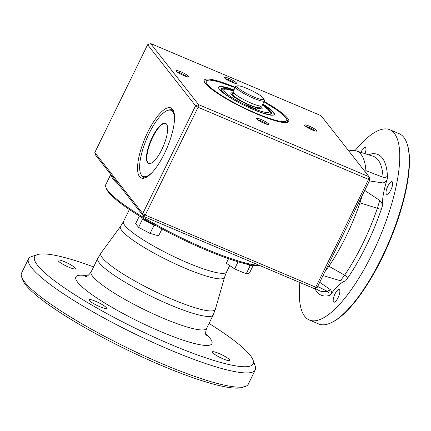 <?xml version="1.0" encoding="UTF-8"?>
<svg xmlns="http://www.w3.org/2000/svg" width="431" height="431" viewBox="0 0 431 431"><rect width="100%" height="100%" fill="white"/><g stroke="black" fill="none" stroke-linecap="round" stroke-linejoin="round"><path stroke-width="0.65" d="M314.226 288.581L143.771 216.454L95.822 155.402L94.815 152.52L142.758 213.571L143.771 216.454L145.269 215.064L315.729 287.191L368.532 179.409L370.035 179.614L317.232 287.396L315.729 287.191L314.226 288.581L317.232 287.396M369.701 155.155A3.443 3.184 76.6 0 0 370.277 154.109L368.677 154.831M355.101 150.559A103.295 32.675 112.9 0 1 389.813 129.731L399.241 133.718A103.295 32.675 112.9 0 1 406.972 143.41L407.252 144.234A102.605 32.454 112.9 0 1 382.146 257.83A102.605 32.454 112.9 0 1 331.859 322.404L331.067 322.776A103.295 32.675 112.9 0 1 318.735 323.977L309.307 319.985A103.295 32.675 112.9 0 1 299.879 282.51M406.972 143.41A103.295 32.675 112.9 0 1 381.699 257.765A103.295 32.675 112.9 0 1 331.067 322.776M323.029 275.565L340.431 280.737C342.952 281.174 344.703 281.211 345.684 280.856A45.907 14.519 112.9 0 0 330.238 295.17C331.665 293.295 331.789 291.523 330.604 289.842L319.727 282.3M369.399 180.912L382.976 182.933C385.239 182.415 386.747 180.858 387.507 178.262A45.907 14.519 112.9 0 0 382.448 205.808C382.48 204.105 381.586 202.322 379.759 200.453L364.739 190.416M360.898 152.353A6.885 2.177 112.9 0 1 365.283 147.547A6.885 2.177 112.9 0 1 365.585 147.79A6.885 2.177 112.9 0 1 365.025 153.668M390.874 189.904A6.885 2.177 112.9 0 1 386.677 194.316A6.885 2.177 112.9 0 1 387.356 187.124A6.885 2.177 112.9 0 1 392.043 181.634A6.885 2.177 112.9 0 1 390.874 189.904M338.039 297.756A6.885 2.177 112.9 0 1 333.842 302.169A6.885 2.177 112.9 0 1 334.521 294.976A6.885 2.177 112.9 0 1 339.208 289.487A6.885 2.177 112.9 0 1 338.039 297.756M365.973 172.842L365.892 170.649L383.04 177.243A3.443 2.742 176.9 0 0 387.447 175.983L387.507 178.262M348.814 151.001L350.155 150.618A94.842 29.998 112.9 0 1 356.038 150.807A94.842 29.998 112.9 0 1 365.892 170.649M382.976 182.933L383.04 177.243A96.479 30.515 -67.1 0 0 372.966 156.194L356.038 150.807M253.773 96.9A14.918 2.435 26.1 0 0 263.885 98.834A14.918 2.435 26.1 0 0 247.211 88.549A14.918 2.435 26.1 0 0 237.454 85.888A14.918 2.435 26.1 0 0 253.773 96.9M263.885 98.834L264.418 100.321A16.066 2.624 -153.9 0 1 264.424 100.811A16.066 2.624 -153.9 0 1 248.838 96.097A16.066 2.624 -153.9 0 1 235.563 86.674A16.066 2.624 -153.9 0 1 235.956 86.378L237.454 85.888M233.537 93.419A16.066 2.624 26.1 0 0 232.077 93.791A16.066 2.624 26.1 0 0 250.039 105.358A16.066 2.624 26.1 0 0 260.938 107.928A16.066 2.624 26.1 0 0 260.335 106.549M233.774 92.934L233.112 94.292A14.918 2.435 26.1 0 0 249.786 105.035A14.918 2.435 26.1 0 0 259.909 107.421L260.572 106.058M264.424 100.811L262.032 105.692A16.066 2.624 -153.9 0 1 246.451 100.978A16.066 2.624 -153.9 0 1 233.176 91.555L235.563 86.674M260.55 106.112A17.391 2.839 -153.9 0 1 261.935 108.72A17.391 2.839 -153.9 0 1 255.13 107.578L256.316 109.086L246.29 104.841L245.104 103.332A17.391 2.839 -153.9 0 1 230.838 93.484A17.391 2.839 -153.9 0 1 233.753 92.983M255.13 107.578L254.532 108.332M330.238 295.17L328.848 295.607A3.443 3.184 76.6 0 0 327.177 291.27L317.695 286.448M314.932 288.307L319.026 290.505A96.479 30.515 -67.1 0 0 327.177 291.27L330.604 289.842M382.448 205.808L381.354 209.159A99.906 31.603 112.9 0 1 347.451 278.361L345.684 280.856M389.813 129.731A103.295 32.675 112.9 0 1 372.271 253.778A103.295 32.675 112.9 0 1 309.307 319.985M119.937 186.106A89.519 14.622 -153.9 0 1 111.079 174.824M370.035 179.614L369.022 176.732L368.532 179.409L198.071 107.276L145.269 215.064L142.758 213.571L195.561 105.789L198.071 107.276L198.562 104.604L195.561 105.789L147.617 44.732L150.618 43.547L198.562 104.604L369.022 176.732L321.079 115.68L150.618 43.547M170.66 110.239L172.055 110.228A36.727 11.615 112.9 0 1 172.966 110.325M144.39 177.852A36.727 11.615 112.9 0 1 143.69 177.26L142.726 176.252M173.375 110.632A36.727 11.615 -67.1 0 0 172.357 109.997A36.727 11.615 -67.1 0 0 168.559 110.164M141.212 174.797A36.727 11.615 -67.1 0 0 143.733 177.642A36.727 11.615 -67.1 0 0 144.902 177.928M381.354 209.159A3.443 0.738 -161.3 0 1 377.335 208.297L359.977 202.845A94.842 29.998 112.9 0 1 328.918 266.245L344.595 275.129A96.479 30.515 -67.1 0 0 377.335 208.297L379.759 200.453M359.977 202.845L362.342 195.313M340.431 280.737L344.595 275.129A3.443 1.778 34.5 0 1 347.451 278.361M253.212 265.388L249.468 273.033L246.203 273.798L234.62 268.896L226.313 263.233L228.532 258.697M28.521 258.853L21.55 273.087A126.245 20.618 26.1 0 0 21.615 276.917A126.245 20.618 26.1 0 0 162.681 363.974A126.245 20.618 26.1 0 0 245.234 386.472A126.245 20.618 26.1 0 0 248.299 384.172L255.271 369.933A126.245 20.618 -153.9 0 1 169.652 349.74A126.245 20.618 -153.9 0 1 28.521 258.853A126.245 20.618 -153.9 0 1 31.592 256.553L37.594 254.592A121.655 19.869 26.1 0 0 170.638 344.391A121.655 19.869 26.1 0 0 253.083 360.154A121.655 19.869 26.1 0 0 209.03 323.449M245.234 386.472L242.233 387.453A123.95 20.246 -153.9 0 1 125.022 348.846A123.95 20.246 -153.9 0 1 22.676 279.891L21.615 276.917M223.242 358.926A9.757 1.595 -153.9 0 1 212.338 351.906A9.757 1.595 -153.9 0 1 221.798 354.767A9.757 1.595 -153.9 0 1 229.858 360.488A9.757 1.595 -153.9 0 1 223.242 358.926M143.162 218.28A9.18 1.498 26.1 0 0 153.14 224.163A9.18 1.498 26.1 0 0 153.684 224.395M253.083 360.154L255.211 366.102A126.245 20.618 -153.9 0 1 255.271 369.933M156.609 226.022L154.034 225.305L142.548 219.207L140.603 216.728M139.396 215.985L135.652 223.63L138.566 227.342L150.047 233.44L158.619 235.827L161.986 228.953M138.566 227.342L142.548 219.207M252.119 265.21L250.185 265.663L246.246 263.993M110.778 174.436L105.843 184.511A89.519 14.622 26.1 0 0 105.886 187.226A89.519 14.622 26.1 0 0 172.298 233.279A89.519 14.622 26.1 0 0 259.414 265.388M260.486 265.841A88.371 14.433 -153.9 0 1 175.223 235.811A88.371 14.433 -153.9 0 1 106.414 188.713L105.886 187.226M93.597 266.902A121.655 19.869 26.1 0 0 37.594 254.592M68.825 267.188A9.757 1.595 -153.9 0 1 57.921 260.162A9.757 1.595 -153.9 0 1 67.381 263.023A9.757 1.595 -153.9 0 1 75.441 268.75A9.757 1.595 -153.9 0 1 68.825 267.188M99.873 306.721A9.757 1.595 -153.9 0 1 88.969 299.701A9.757 1.595 -153.9 0 1 98.43 302.562A9.757 1.595 -153.9 0 1 106.489 308.284A9.757 1.595 -153.9 0 1 99.873 306.721M150.047 233.44L154.034 225.305M246.203 273.798L250.185 265.663M234.62 268.896L238.101 261.789M309.189 126.111A6.794 1.11 26.1 0 0 304.588 125.232A6.794 1.11 26.1 0 0 304.749 125.502A6.794 1.11 26.1 0 0 310.681 129.246A6.794 1.11 26.1 0 0 316.613 131.126A6.794 1.11 26.1 0 0 309.189 126.111M314.926 130.911A5.641 0.921 26.1 0 0 308.941 127.452A5.641 0.921 26.1 0 0 305.789 126.434M224.427 77.785A6.794 1.11 26.1 0 0 230.359 81.524A6.794 1.11 26.1 0 0 236.29 83.404A6.794 1.11 26.1 0 0 230.849 79.299A6.794 1.11 26.1 0 0 224.265 77.51A6.794 1.11 26.1 0 0 224.427 77.785M234.604 83.194A5.641 0.921 26.1 0 0 230.267 80.484A5.641 0.921 26.1 0 0 225.467 78.711M256.725 118.913A6.794 1.11 26.1 0 0 262.657 122.657A6.794 1.11 26.1 0 0 268.588 124.537A6.794 1.11 26.1 0 0 263.147 120.427A6.794 1.11 26.1 0 0 256.564 118.644A6.794 1.11 26.1 0 0 256.725 118.913M266.908 124.322A5.641 0.921 26.1 0 0 262.565 121.612A5.641 0.921 26.1 0 0 257.765 119.845M176.403 71.19A6.794 1.11 26.1 0 0 182.335 74.935A6.794 1.11 26.1 0 0 188.266 76.815A6.794 1.11 26.1 0 0 182.825 72.71A6.794 1.11 26.1 0 0 176.241 70.921A6.794 1.11 26.1 0 0 176.403 71.19M235.256 87.304A47.054 7.688 26.1 0 0 204.272 81.583A47.054 7.688 26.1 0 0 205.398 83.463A47.054 7.688 26.1 0 0 246.516 109.393A47.054 7.688 26.1 0 0 287.622 122.415A47.054 7.688 26.1 0 0 264.117 101.441M147.617 44.732L94.815 152.52M147.671 132.317A38.052 12.036 112.9 0 1 172.723 109.485A38.052 12.036 112.9 0 1 167.126 147.661A38.052 12.036 112.9 0 1 143.62 178.262A38.052 12.036 112.9 0 1 147.671 132.317M186.585 76.605A5.641 0.921 26.1 0 0 180.594 73.141A5.641 0.921 26.1 0 0 177.443 72.122M262.398 104.948A28.117 4.59 -153.9 0 1 270.873 111.661A28.117 4.59 -153.9 0 1 271.562 113.639A28.117 4.59 -153.9 0 1 244.291 105.39A28.117 4.59 -153.9 0 1 221.06 88.894A28.117 4.59 -153.9 0 1 233.537 90.812M204.655 82.386A45.907 7.499 -153.9 0 1 204.784 81.68L205.253 81.028L209.277 79.977L217.941 81.561L235.089 87.644A44.759 7.311 -153.9 0 0 207.683 84.659A44.759 7.311 -153.9 0 0 256.881 113.617A44.759 7.311 -153.9 0 0 285.613 117.404A44.759 7.311 -153.9 0 0 263.939 101.802L277.903 110.6L286.017 117.711C287.558 120.642 287.962 122.092 287.235 122.07A45.907 7.499 -153.9 0 1 286.755 122.609M262.84 104.043A30.989 5.059 -153.9 0 1 273.583 112.313A30.989 5.059 -153.9 0 1 274.337 114.49A30.989 5.059 -153.9 0 1 244.28 105.401A30.989 5.059 -153.9 0 1 218.679 87.224A30.989 5.059 -153.9 0 1 233.985 89.901M262.641 104.447A30.989 5.059 -153.9 0 1 273.383 112.723A30.989 5.059 -153.9 0 1 274.208 114.684M218.609 87.445A30.989 5.059 -153.9 0 1 233.785 90.311M324.92 271.697L328.918 266.245M174.49 119.856A35.859 11.341 -67.1 0 0 171.015 110.368L171.419 110.535A35.859 11.341 112.9 0 1 174.436 115.088M148.835 175.589A35.859 11.341 112.9 0 1 143.469 176.591L143.065 176.419A35.859 11.341 -67.1 0 0 152.294 172.303M171.015 110.368A35.859 11.341 -67.1 0 0 146.594 138.971A35.859 11.341 -67.1 0 0 143.065 176.419M161.835 149.498A21.809 6.896 -67.1 0 0 165.542 123.309A21.809 6.896 -67.1 0 0 150.688 140.705A21.809 6.896 -67.1 0 0 148.544 163.478A21.809 6.896 -67.1 0 0 161.835 149.498M165.736 123.406A21.809 6.896 -67.1 0 0 151.092 140.878A21.809 6.896 -67.1 0 0 148.749 163.548M224.546 277.262L215.425 309.151L213.189 314.959A64.273 10.495 -153.9 0 1 169.604 304.679A64.273 10.495 -153.9 0 1 97.751 258.417L100.978 253.083L120.583 226.329L123.503 221.502A57.388 9.374 26.1 0 0 187.657 262.813A57.388 9.374 26.1 0 0 226.571 271.993L224.546 277.262A57.91 9.46 -153.9 0 1 185.174 268.254A57.91 9.46 -153.9 0 1 120.583 226.329M100.973 253.089A63.75 10.414 26.1 0 0 172.082 299.238A63.75 10.414 26.1 0 0 215.43 309.14M262.339 105.072A25.251 4.121 -153.9 0 1 268.481 112.453A25.251 4.121 -153.9 0 1 252.06 107.928A25.251 4.121 -153.9 0 1 225.817 92.956A25.251 4.121 -153.9 0 1 233.478 90.93M370.277 154.109A99.906 31.603 112.9 0 1 387.447 175.983M328.848 295.607A99.906 31.603 112.9 0 1 314.781 288.366M97.756 258.411L91.156 271.88A64.273 10.495 26.1 0 0 163.004 318.153A64.273 10.495 26.1 0 0 206.589 328.433C205.447 332.247 205.361 334.655 206.32 335.663M205.743 333.831A75.748 12.37 -153.9 0 1 160.542 331.536A75.748 12.37 -153.9 0 1 87.983 291.712A75.748 12.37 -153.9 0 1 87.407 275.856M232.077 93.791L231.598 94.766M260.938 107.928L260.459 108.903M271.153 114.032L269.213 110.449L262.371 105.002M233.51 90.866L224.998 88.797L220.995 89.459M213.189 314.959L206.589 328.433M129.37 209.525L123.503 221.502M229.723 265.561L226.571 271.993M85.607 276.524C86.981 276.675 88.829 275.129 91.156 271.88"/></g></svg>
